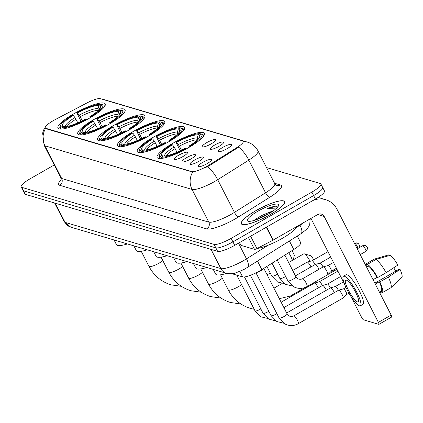 <?xml version="1.0" encoding="UTF-8"?>
<svg xmlns="http://www.w3.org/2000/svg" width="423" height="423" viewBox="0 0 423 423"><rect width="100%" height="100%" fill="white"/><g stroke="black" fill="none" stroke-linecap="round" stroke-linejoin="round"><path stroke-width="0.63" d="M109.097 124.172A26.559 5.658 -27.1 0 0 125.065 109.795A26.559 5.658 -27.1 0 0 93.747 119.619A26.559 5.658 -27.1 0 0 77.779 133.996A26.559 5.658 -27.1 0 0 109.097 124.172M168.603 141.821A26.559 5.658 -27.1 0 0 184.571 127.45A26.559 5.658 -27.1 0 0 153.253 137.269A26.559 5.658 -27.1 0 0 137.285 151.646A26.559 5.658 -27.1 0 0 168.603 141.821M148.764 135.942A26.559 5.658 -27.1 0 0 164.737 121.565A26.559 5.658 -27.1 0 0 133.419 131.389A26.559 5.658 -27.1 0 0 117.446 145.761A26.559 5.658 -27.1 0 0 148.764 135.942M128.93 130.057A26.559 5.658 -27.1 0 0 144.904 115.68A26.559 5.658 -27.1 0 0 113.586 125.504A26.559 5.658 -27.1 0 0 97.613 139.881A26.559 5.658 -27.1 0 0 128.93 130.057M89.264 118.287A26.559 5.658 -27.1 0 0 105.232 103.91A26.559 5.658 -27.1 0 0 73.914 113.734A26.559 5.658 -27.1 0 0 57.946 128.111A26.559 5.658 -27.1 0 0 89.264 118.287M188.436 147.706A26.559 5.658 -27.1 0 0 204.409 133.33A26.559 5.658 -27.1 0 0 173.092 143.154A26.559 5.658 -27.1 0 0 157.118 157.53A26.559 5.658 -27.1 0 0 188.436 147.706M214.773 144.989A7.519 1.602 152.9 0 1 223.677 142.424A7.519 1.602 152.9 0 1 219.119 146.279A7.519 1.602 152.9 0 1 210.405 149.213A7.519 1.602 152.9 0 1 214.773 144.989M206.752 142.609A7.519 1.602 152.9 0 1 215.656 140.045A7.519 1.602 152.9 0 1 211.098 143.899A7.519 1.602 152.9 0 1 202.384 146.834A7.519 1.602 152.9 0 1 206.752 142.609M222.794 147.368A7.519 1.602 152.9 0 1 231.698 144.803A7.519 1.602 152.9 0 1 227.14 148.658A7.519 1.602 152.9 0 1 218.427 151.593A7.519 1.602 152.9 0 1 222.794 147.368M194.659 160.01A7.519 1.602 152.9 0 1 203.558 157.446A7.519 1.602 152.9 0 1 199 161.3A7.519 1.602 152.9 0 1 190.292 164.235A7.519 1.602 152.9 0 1 194.659 160.01M186.638 157.631A7.519 1.602 152.9 0 1 195.537 155.067A7.519 1.602 152.9 0 1 190.979 158.921A7.519 1.602 152.9 0 1 182.271 161.856A7.519 1.602 152.9 0 1 186.638 157.631M178.617 155.252A7.519 1.602 152.9 0 1 187.516 152.687A7.519 1.602 152.9 0 1 182.958 156.542A7.519 1.602 152.9 0 1 174.25 159.476A7.519 1.602 152.9 0 1 178.617 155.252M202.68 162.39A7.519 1.602 152.9 0 1 211.579 159.825A7.519 1.602 152.9 0 1 207.021 163.68A7.519 1.602 152.9 0 1 198.313 166.614A7.519 1.602 152.9 0 1 202.68 162.39M297.29 236.029L300.679 242.654A15.032 3.204 152.9 0 1 293.784 249.507L261.848 269.594A15.032 3.204 152.9 0 1 259.701 270.879A15.032 3.204 152.9 0 1 242.612 276.896L231.836 273.702M209.089 165.033A13.531 2.882 152.9 0 1 207.159 166.197A13.531 2.882 152.9 0 1 191.783 171.611L45.843 128.317A13.531 2.882 152.9 0 1 45.266 127.905A13.531 2.882 152.9 0 1 55.45 119.46L86.974 102.942A13.531 2.882 152.9 0 1 100.299 98.649L242.665 140.88A13.531 2.882 152.9 0 1 243.241 141.293A13.531 2.882 152.9 0 1 237.039 147.458L209.089 165.033L209.411 165.668L205.594 167.508M269.98 214.784A24.307 5.176 -27.1 0 0 284.594 201.628A24.307 5.176 -27.1 0 0 255.936 210.617A24.307 5.176 -27.1 0 0 241.322 223.772A24.307 5.176 -27.1 0 0 269.98 214.784M243.31 141.425A17.539 16.724 106.5 0 1 247.296 142.075L248.967 142.662C252.975 144.343 255.994 147.114 258.03 150.974A20.045 4.272 152.9 0 1 248.84 160.106L217.697 179.696A20.045 4.272 152.9 0 1 214.836 181.409A20.045 4.272 152.9 0 1 192.053 189.435A17.539 16.724 -73.5 0 1 192.666 172.061L46.059 128.745L45.409 128.19M54.229 164.975L30.192 178.755A15.032 3.204 -27.1 0 0 21.15 186.892L22.932 190.382A15.032 3.204 -27.1 0 0 23.577 190.836L215.841 247.873A15.032 3.204 -27.1 0 0 232.93 241.856L313.633 195.585A15.032 3.204 -27.1 0 0 322.675 187.447A15.032 3.204 -27.1 0 0 322.035 186.992M45.568 128.423A17.539 16.724 106.5 0 0 44.954 145.798L192.053 189.435L208.782 222.123A20.045 4.272 -27.1 0 0 231.566 214.101A20.045 4.272 -27.1 0 0 234.427 212.383L265.565 192.798L248.84 160.106A17.539 6.588 -122.2 0 0 238.651 147.167L209.411 165.668M21.15 186.892A15.032 3.204 -27.1 0 0 21.79 187.352L214.059 244.388A15.032 3.204 -27.1 0 0 231.143 238.371L311.851 192.1A15.032 3.204 -27.1 0 0 320.893 183.963A15.032 3.204 -27.1 0 0 320.253 183.503L266.516 167.566M315.421 199.074A15.032 3.204 -27.1 0 0 324.462 190.937L322.675 187.447A15.032 3.204 -27.1 0 1 313.633 195.585L232.93 241.856A15.032 3.204 -27.1 0 1 215.841 247.873L23.577 190.836A15.032 3.204 -27.1 0 1 22.932 190.382L24.719 193.866A15.032 3.204 -27.1 0 0 25.359 194.326L217.628 251.362A15.032 3.204 -27.1 0 0 234.712 245.345L315.421 199.074L311.851 192.1M256.005 210.638A24.053 5.124 -27.1 0 0 241.544 223.656A24.053 5.124 -27.1 0 0 269.906 214.762A24.053 5.124 -27.1 0 0 284.372 201.739A24.053 5.124 -27.1 0 0 256.005 210.638M257.184 248.465A25.057 5.34 -27.1 0 0 282.241 238.387A25.057 5.34 -27.1 0 0 297.247 226.279M272.809 211.193A12.526 2.67 -27.1 0 0 266.797 213.335L271.672 211.965M277.71 207.011L276.187 206.181C274.204 206.213 271.307 207.006 267.489 208.55L275.78 208.914M266.797 213.335L261.345 215.698L253.594 220.568M268.023 214.202A17.539 3.738 -27.1 0 0 278.567 205.626A17.539 3.738 -27.1 0 0 257.887 211.199A17.539 3.738 -27.1 0 0 248.09 221.224A17.539 3.738 -27.1 0 0 268.023 214.202M267.489 208.55L273.274 207.048L277.599 207.138M256.343 219.674L261.245 217.004L268.621 213.858M239.54 242.575L240.962 245.356L254.498 249.369L248.417 237.488M312.872 200.534A20.045 19.114 -73.5 0 1 325.652 199.682A20.045 19.114 -73.5 0 1 336.941 209.158L391.143 315.077A2.506 0.534 60.2 0 1 391.666 317.039A2.506 0.534 60.2 0 1 391.534 317.044M350.456 295.614L361.607 317.403A2.506 0.534 -119.8 0 0 363.442 319.799L378.791 324.351A2.506 0.534 -119.8 0 0 378.923 324.346A2.506 0.534 -119.8 0 0 378.4 322.384L324.198 216.465A5.013 4.78 106.5 0 0 317.721 214.54L273.306 240.005A2.506 0.534 152.9 0 1 272.925 240.211L256.967 248.576A2.506 0.534 152.9 0 1 254.498 249.369M344.38 283.748L310.953 218.421M357.504 301.916A12.526 2.67 -119.8 0 0 358.159 301.885A12.526 2.67 -119.8 0 0 354.913 290.892A12.526 2.67 -119.8 0 0 346.352 280.121A12.526 2.67 -119.8 0 0 345.697 280.148A12.526 2.67 -119.8 0 0 348.943 291.146A12.526 2.67 -119.8 0 0 357.504 301.916M375.264 284.055L379.267 281.76A14.535 3.098 -119.8 0 1 381.245 290.961A14.535 3.098 -119.8 0 1 381.112 291.019L382.017 292.785A16.539 3.527 -119.8 0 0 382.244 292.7L390.736 287.83A16.539 3.527 -119.8 0 0 390.884 287.725L401.85 277.398A13.028 2.776 -119.8 0 0 400.063 269.451L399.175 269.187L374.81 283.156M389.218 255.582L388.843 254.842L374.514 259.05L366.017 263.92L366.921 265.686L366.107 266.157L366.789 265.744A14.535 3.098 -119.8 0 0 366.672 265.829M360.401 305.797L362.95 304.338A17.036 3.633 -119.8 0 0 358.54 289.38A17.036 3.633 -119.8 0 0 346.892 274.739A17.036 3.633 -119.8 0 0 346.003 274.776L343.455 276.235A17.036 3.633 -119.8 0 0 347.87 291.193A17.036 3.633 -119.8 0 0 359.513 305.84A17.036 3.633 -119.8 0 0 360.401 305.797A17.036 3.633 -119.8 0 0 355.992 290.844A17.036 3.633 -119.8 0 0 344.343 276.198A17.036 3.633 -119.8 0 0 343.455 276.235M368.37 266.12L367.465 264.349L375.962 259.479L390.286 255.27A13.028 2.776 -119.8 0 1 397.832 265.094L386.12 272.703L377.623 277.578L377.036 277.403A14.535 3.098 -119.8 0 0 368.37 266.12L366.604 267.13M377.623 277.578A16.539 3.527 -119.8 0 0 367.465 264.349M366.017 263.92A16.539 3.527 -119.8 0 0 365.789 264.005A16.539 3.527 -119.8 0 0 365.34 264.661M379.785 291.796A16.539 3.527 -119.8 0 0 380.568 292.356L381.52 291.812M380.171 291.579L380.568 292.356M386.12 272.703A16.539 3.527 -119.8 0 0 375.962 259.479M374.514 259.05A16.539 3.527 -119.8 0 0 374.455 259.066A16.539 3.527 -119.8 0 0 374.286 259.135L365.789 264.005M393.713 267.775A10.025 2.136 -119.8 0 0 395.875 271.08M377.036 277.403L373.033 279.693M382.244 292.7A16.539 3.527 -119.8 0 0 379.854 281.935L388.351 277.065L400.063 269.451M379.267 281.76L379.854 281.935M390.884 287.725A16.539 3.527 -119.8 0 0 388.351 277.065M180.209 150.821L176.031 142.181A23.852 5.081 -27.1 0 1 200.148 133.689L198.181 134.815A21.547 4.59 -27.1 0 0 176.703 142.377L179.378 146.157L181.456 150.218M197.472 139.928L197.25 137.903L198.181 134.815M213.234 269.393L215.556 273.93A27.564 5.869 -27.1 0 0 226.638 273.369M159.09 156.325A24.857 5.293 -27.1 0 0 159.08 157.626A24.857 5.293 -27.1 0 0 159.524 158.107L159.931 156.743A23.852 5.081 -27.1 0 1 159.534 155.051L159.09 156.325M159.746 158.535L159.524 158.107M200.148 133.689L201.496 134.17M203.082 136.841A24.857 5.293 -27.1 0 0 203.336 134.979A24.857 5.293 -27.1 0 0 202.892 134.498L201.591 134.117A23.852 5.081 -27.1 0 1 189.742 146.247L190.112 146.728M177.015 152.269L174.128 146.987L172.457 144.814L171.786 144.613A23.852 5.081 -27.1 0 0 159.534 155.051M172.457 144.814A21.547 4.59 -27.1 0 0 161.898 155.616L159.931 156.743M176.703 142.377L176.031 142.181M189.742 146.247L189.07 146.046A21.547 4.59 -27.1 0 0 199.942 136.74A21.547 4.59 -27.1 0 0 199.63 135.244L201.591 134.117M161.898 155.616L163.373 156.05M189.298 147.209L189.07 146.046M199.63 135.244L198.609 138.77M185.85 149.145L185.491 148.679A23.852 5.081 -27.1 0 1 161.38 157.171L160.973 158.535M161.38 157.171L163.347 156.045A21.547 4.59 -27.1 0 0 184.825 148.484L185.491 148.679M160.375 144.941L156.198 136.296A23.852 5.081 -27.1 0 1 180.309 127.804L178.347 128.93A21.547 4.59 -27.1 0 0 156.87 136.497L159.545 140.272L161.623 144.333M177.639 134.043L177.417 132.024L178.347 128.93M193.401 263.508L195.722 268.05A27.564 5.869 -27.1 0 0 206.805 267.484M139.252 150.44A24.857 5.293 -27.1 0 0 139.246 151.741A24.857 5.293 -27.1 0 0 139.69 152.222L140.098 150.858A23.852 5.081 -27.1 0 1 139.701 149.166L139.252 150.44M139.907 152.65L139.69 152.222M180.309 127.804L181.663 128.291M183.249 130.956A24.857 5.293 -27.1 0 0 183.503 129.094A24.857 5.293 -27.1 0 0 183.059 128.618L181.758 128.232A23.852 5.081 -27.1 0 1 169.903 140.362L170.273 140.843M157.176 146.384L154.295 141.102L152.618 138.929L151.952 138.733A23.852 5.081 -27.1 0 0 139.701 149.166M152.618 138.929A21.547 4.59 -27.1 0 0 142.065 149.731L140.098 150.858M156.87 136.497L156.198 136.296M169.903 140.362L169.237 140.161A21.547 4.59 -27.1 0 0 180.108 130.855A21.547 4.59 -27.1 0 0 179.791 129.359L181.758 128.232M142.065 149.731L143.534 150.165M169.464 141.324L169.237 140.161M179.791 129.359L178.77 132.885M166.017 143.265L165.657 142.8A23.852 5.081 -27.1 0 1 141.546 151.291L141.139 152.65M141.546 151.291L143.508 150.16A21.547 4.59 -27.1 0 0 164.986 142.599L165.657 142.8M332.076 272.111A8.518 1.814 -119.8 0 0 331.701 270.979M310.122 261.303A8.518 1.814 -119.8 0 0 304.211 253.811A8.518 1.814 -119.8 0 0 303.767 253.826L288.623 262.509M140.536 139.056L136.365 130.411A23.852 5.081 -27.1 0 1 160.476 121.919L158.509 123.045A21.547 4.59 -27.1 0 0 137.031 130.612L139.712 134.387L141.79 138.448M157.805 128.158L157.578 126.139L158.509 123.045M173.567 257.623L175.889 262.165A27.564 5.869 -27.1 0 0 186.971 261.599M119.418 144.56A24.857 5.293 -27.1 0 0 119.413 145.856A24.857 5.293 -27.1 0 0 119.852 146.337L120.264 144.978A23.852 5.081 -27.1 0 1 119.862 143.281L119.418 144.56M120.074 146.765L119.852 146.337M160.476 121.919L161.829 122.406M163.41 125.071A24.857 5.293 -27.1 0 0 163.669 123.209A24.857 5.293 -27.1 0 0 163.225 122.733L161.924 122.347A23.852 5.081 -27.1 0 1 150.07 134.477L150.44 134.958M137.343 140.499L134.461 135.217L132.785 133.044L132.113 132.848A23.852 5.081 -27.1 0 0 119.862 143.281M132.785 133.044A21.547 4.59 -27.1 0 0 122.226 143.846L120.264 144.978M137.031 130.612L136.365 130.411M150.07 134.477L149.398 134.281A21.547 4.59 -27.1 0 0 160.269 124.975A21.547 4.59 -27.1 0 0 159.957 123.479L161.924 122.347M122.226 143.846L123.701 144.28M149.631 135.439L149.398 134.281M159.957 123.479L158.937 127M146.178 137.38L145.824 136.915A23.852 5.081 -27.1 0 1 121.708 145.406L121.301 146.765M121.708 145.406L123.675 144.28A21.547 4.59 -27.1 0 0 145.152 136.714L145.824 136.915M304.211 253.811L310.688 255.735A3.506 0.746 60.2 0 1 313.639 259.87M120.703 133.171L116.526 124.526A23.852 5.081 -27.1 0 1 140.642 116.034L138.675 117.166A21.547 4.59 -27.1 0 0 117.197 124.727L119.873 128.507L121.951 132.568M137.967 122.273L137.745 120.254L138.675 117.166M153.729 251.738L156.055 256.28A27.564 5.869 -27.1 0 0 167.133 255.714M99.585 138.675A24.857 5.293 -27.1 0 0 99.574 139.976A24.857 5.293 -27.1 0 0 100.018 140.452L100.425 139.093A23.852 5.081 -27.1 0 1 100.029 137.396L99.585 138.675M100.24 140.885L100.018 140.452M140.642 116.034L141.996 116.521M143.577 119.191A24.857 5.293 -27.1 0 0 143.831 117.33A24.857 5.293 -27.1 0 0 143.392 116.848L142.091 116.468A23.852 5.081 -27.1 0 1 130.236 128.592L130.607 129.078M117.509 134.62L114.622 129.338L112.952 127.164L112.28 126.963A23.852 5.081 -27.1 0 0 100.029 137.396M112.952 127.164A21.547 4.59 -27.1 0 0 102.392 137.967L100.425 139.093M117.197 124.727L116.526 124.526M130.236 128.592L129.565 128.396A21.547 4.59 -27.1 0 0 140.436 119.09A21.547 4.59 -27.1 0 0 140.124 117.594L142.091 116.468M102.392 137.967L103.868 138.395M129.792 129.554L129.565 128.396M140.124 117.594L139.104 121.115M126.345 131.495L125.985 131.03A23.852 5.081 -27.1 0 1 101.874 139.521L101.467 140.885M101.874 139.521L103.841 138.395A21.547 4.59 -27.1 0 0 125.319 130.829L125.985 131.03M292.404 260.341A8.518 1.814 -119.8 0 0 288.692 252.705M291.844 250.723A3.506 0.746 60.2 0 1 294.26 255.788L293.261 259.849M100.87 127.286L96.693 118.646A23.852 5.081 -27.1 0 1 120.809 110.154L118.842 111.281A21.547 4.59 -27.1 0 0 97.364 118.842L100.04 122.622L102.117 126.683M118.133 116.394L117.911 114.369L118.842 111.281M133.895 245.858L136.217 250.395A27.564 5.869 -27.1 0 0 147.299 249.834M79.746 132.79A24.857 5.293 -27.1 0 0 79.741 134.091A24.857 5.293 -27.1 0 0 80.185 134.567L80.592 133.208A23.852 5.081 -27.1 0 1 80.196 131.516L79.746 132.79M80.402 135L80.185 134.567M120.809 110.154L122.157 110.636M123.743 113.306A24.857 5.293 -27.1 0 0 123.997 111.445A24.857 5.293 -27.1 0 0 123.553 110.963L122.252 110.583A23.852 5.081 -27.1 0 1 110.403 122.712L110.773 123.193M97.676 128.735L94.789 123.453L93.118 121.279L92.447 121.078A23.852 5.081 -27.1 0 0 80.196 131.516M93.118 121.279A21.547 4.59 -27.1 0 0 82.559 132.082L80.592 133.208M97.364 118.842L96.693 118.646M110.403 122.712L109.731 122.511A21.547 4.59 -27.1 0 0 120.603 113.205A21.547 4.59 -27.1 0 0 120.291 111.709L122.252 110.583M82.559 132.082L84.029 132.51A21.547 4.59 -27.1 0 0 105.48 124.949L106.511 125.61M109.959 123.675L109.731 122.511M120.291 111.709L119.265 115.23M81.634 135L82.041 133.636A23.852 5.081 -27.1 0 0 106.152 125.145M82.041 133.636L84.008 132.51M81.036 121.401L76.859 112.761A23.852 5.081 -27.1 0 1 100.97 104.27L99.003 105.396A21.547 4.59 -27.1 0 0 77.531 112.957L80.206 116.737L82.284 120.798M98.3 110.509L98.078 108.484L99.003 105.396M114.062 239.973L116.383 244.51A27.564 5.869 -27.1 0 0 127.466 243.949M59.913 126.905A24.857 5.293 -27.1 0 0 59.907 128.206A24.857 5.293 -27.1 0 0 60.352 128.687L60.759 127.323A23.852 5.081 -27.1 0 1 60.357 125.631L59.913 126.905M60.568 129.115L60.352 128.687M100.97 104.27L102.324 104.751M103.905 107.421A24.857 5.293 -27.1 0 0 104.164 105.56A24.857 5.293 -27.1 0 0 103.72 105.078L102.419 104.698A23.852 5.081 -27.1 0 1 90.564 116.827L90.934 117.308M77.837 122.85L74.956 117.568L73.279 115.394L72.613 115.193A23.852 5.081 -27.1 0 0 60.357 125.631M73.279 115.394A21.547 4.59 -27.1 0 0 62.726 126.197L60.759 127.323M77.531 112.957L76.859 112.761M90.564 116.827L89.893 116.626A21.547 4.59 -27.1 0 0 100.764 107.32A21.547 4.59 -27.1 0 0 100.452 105.824L102.419 104.698M62.726 126.197L64.196 126.63M90.125 117.79L89.893 116.626M100.452 105.824L99.431 109.351M86.678 119.725L86.318 119.26A23.852 5.081 -27.1 0 1 62.207 127.751L61.795 129.115M62.207 127.751L64.169 126.625A21.547 4.59 -27.1 0 0 85.647 119.064L86.318 119.26M263.751 268.394A4.51 0.962 152.9 0 1 261.023 270.646A4.51 0.962 152.9 0 1 256.93 272.386M293.811 315.875L338.58 290.21A4.51 0.962 60.2 0 1 338.627 290.189A4.51 0.962 60.2 0 1 338.818 290.199A4.51 0.962 60.2 0 1 342.128 294.508A4.51 0.962 60.2 0 1 343.111 298.004A4.51 0.962 60.2 0 1 343.069 298.035L298.294 323.701C293.863 326.107 289.369 326.175 284.816 323.907L279.08 317.996A4.51 0.962 152.9 0 0 279.201 318.107A4.51 0.962 152.9 0 0 284.399 316.33A4.51 0.962 152.9 0 0 287.111 313.887L289.131 315.986C290.791 316.642 292.351 316.605 293.811 315.875A4.51 0.962 60.2 0 1 294.043 315.865A4.51 0.962 60.2 0 1 294.133 315.896A4.51 0.962 60.2 0 1 297.195 319.867A4.51 0.962 60.2 0 1 298.294 323.701M343.45 288.861A3.257 0.693 60.2 0 1 343.487 288.846A3.257 0.693 60.2 0 1 343.624 288.851A3.257 0.693 60.2 0 1 346.014 291.965A3.257 0.693 60.2 0 1 346.723 294.487A3.257 0.693 60.2 0 1 346.691 294.508L348.991 293.192M286.657 312.999L330.559 287.83A4.51 0.962 60.2 0 1 330.606 287.809A4.51 0.962 60.2 0 1 330.797 287.82A4.51 0.962 60.2 0 1 334.107 292.129A4.51 0.962 60.2 0 1 334.355 292.631M343.434 281.892L335.444 286.471A3.257 0.693 60.2 0 1 335.465 286.466A3.257 0.693 60.2 0 1 335.603 286.471A3.257 0.693 60.2 0 1 337.993 289.586A3.257 0.693 60.2 0 1 338.347 290.342M283.896 307.606L322.538 285.451A4.51 0.962 60.2 0 1 322.585 285.43A4.51 0.962 60.2 0 1 322.775 285.44A4.51 0.962 60.2 0 1 326.085 289.75A4.51 0.962 60.2 0 1 326.334 290.252M327.407 284.103A3.257 0.693 60.2 0 1 327.444 284.087A3.257 0.693 60.2 0 1 327.582 284.092A3.257 0.693 60.2 0 1 329.972 287.206A3.257 0.693 60.2 0 1 330.326 287.963M281.136 302.207L314.516 283.072A4.51 0.962 60.2 0 1 314.569 283.05A4.51 0.962 60.2 0 1 314.754 283.061A4.51 0.962 60.2 0 1 318.064 287.37A4.51 0.962 60.2 0 1 318.313 287.873M319.386 281.723A3.257 0.693 60.2 0 1 319.423 281.707A3.257 0.693 60.2 0 1 319.561 281.713A3.257 0.693 60.2 0 1 321.951 284.827A3.257 0.693 60.2 0 1 322.305 285.583M307.082 286.535A4.51 0.962 60.2 0 0 305.982 282.701A4.51 0.962 60.2 0 0 302.916 278.731A4.51 0.962 60.2 0 0 302.831 278.699A4.51 0.962 60.2 0 0 302.593 278.709L323.241 266.876A4.51 0.962 60.2 0 1 323.288 266.855A4.51 0.962 60.2 0 1 323.473 266.865A4.51 0.962 60.2 0 1 326.783 271.175A4.51 0.962 60.2 0 1 327.767 274.67A4.51 0.962 60.2 0 1 327.725 274.701L307.082 286.535C302.646 288.941 298.157 289.009 293.604 286.741L287.867 280.83A4.51 0.962 152.9 0 0 287.984 280.941A4.51 0.962 152.9 0 0 293.187 279.164A4.51 0.962 152.9 0 0 295.899 276.721A4.51 0.962 152.9 0 0 295.777 276.616M328.111 265.528A3.257 0.693 60.2 0 1 328.148 265.512A3.257 0.693 60.2 0 1 328.28 265.517A3.257 0.693 60.2 0 1 330.67 268.631A3.257 0.693 60.2 0 1 331.378 271.154A3.257 0.693 60.2 0 1 331.352 271.18M295.444 275.833L315.22 264.497A4.51 0.962 60.2 0 1 315.267 264.475A4.51 0.962 60.2 0 1 315.452 264.486A4.51 0.962 60.2 0 1 318.762 268.795A4.51 0.962 60.2 0 1 319.011 269.298M320.089 263.148A3.257 0.693 60.2 0 1 320.126 263.132A3.257 0.693 60.2 0 1 320.259 263.138A3.257 0.693 60.2 0 1 322.649 266.252A3.257 0.693 60.2 0 1 323.008 267.008M292.684 270.44L307.198 262.117A4.51 0.962 60.2 0 1 307.246 262.096A4.51 0.962 60.2 0 1 307.431 262.107A4.51 0.962 60.2 0 1 310.741 266.416A4.51 0.962 60.2 0 1 310.99 266.918M312.068 260.769A3.257 0.693 60.2 0 1 312.105 260.753A3.257 0.693 60.2 0 1 312.237 260.758A3.257 0.693 60.2 0 1 314.627 263.873A3.257 0.693 60.2 0 1 314.987 264.629M257.48 261.065L261.848 269.594M237.039 147.458L237.361 148.092M45.843 128.317L46.059 128.745M191.783 171.611L192 172.039M239.778 271.36L242.612 276.896M289.422 240.978L293.784 249.507M59.669 185.285A5.013 4.78 106.5 0 0 61.684 178.49L208.782 222.123A5.013 4.78 106.5 0 1 206.762 228.917L59.669 185.285A25.057 5.34 152.9 0 1 61.245 179.727M60.833 177.882A20.045 4.272 -27.1 0 0 61.684 178.49L44.954 145.798A20.045 4.272 152.9 0 1 44.103 145.189L60.833 177.882L61.055 180.632M207.45 166.704A17.539 6.588 -122.2 0 1 217.697 179.696L234.427 212.383A5.013 1.882 57.8 0 0 238.821 216.745A25.057 5.34 152.9 0 1 206.762 228.917M101.874 99.119A17.539 16.724 -73.5 0 1 104.185 99.622L247.296 142.075M274.543 183.249L280.38 184.983A25.057 5.34 152.9 0 1 269.959 197.155L238.821 216.745M21.79 187.352L25.359 194.326M214.059 244.388L217.628 251.362M231.143 238.371L234.712 245.345M269.959 197.155A5.013 1.882 57.8 0 1 265.565 192.798A20.045 4.272 -27.1 0 0 274.76 183.667L276.727 185.427A5.013 4.78 106.5 0 0 280.38 184.983M55.26 203.193L65.079 222.376A10.025 9.555 106.5 0 0 70.72 227.114L64.222 221.768A20.045 4.272 -27.1 0 0 65.079 222.376L220.859 268.589A20.045 4.272 -27.1 0 0 243.643 260.568A20.045 4.272 -27.1 0 0 246.503 258.85L238.487 243.183M211.045 249.406L220.859 268.589A10.025 9.555 106.5 0 0 226.506 273.327L70.72 227.114M296.703 227.278L300.002 225.2L299.801 224.814M310.159 218.876L309.731 224.465L308.446 227.061L306.686 229.25L301.012 233.686A10.025 3.765 -122.2 0 0 300.002 225.2A20.045 4.272 -27.1 0 0 304.386 222.186M301.012 233.686L247.513 267.331A10.025 3.765 -122.2 0 0 246.503 258.85L268.214 245.197M317.715 214.54L324.198 216.465M266.664 227.024L273.306 240.005M378.4 322.384L391.143 315.077M272.925 240.211L266.289 227.241M250.638 236.214L256.967 248.576M279.333 298.68L290.342 296.037A8.518 1.814 60.2 0 1 290.786 296.021A8.518 1.814 60.2 0 1 291.384 296.333M197.409 139.807A18.543 3.95 -27.1 0 0 179.378 146.157M174.128 146.987A19.278 4.108 -27.1 0 0 164.552 156.039M197.25 137.903A19.278 4.108 -27.1 0 0 178.379 144.55M175.133 148.589A18.543 3.95 -27.1 0 0 166.366 155.796M241.581 284.594A8.518 1.814 152.9 0 1 238.334 286.731A8.518 1.814 152.9 0 1 228.653 290.141A8.518 1.814 152.9 0 1 228.288 289.882L220.579 274.813M177.575 133.922A18.543 3.95 -27.1 0 0 159.545 140.272M154.295 141.102A19.278 4.108 -27.1 0 0 144.719 150.154M177.417 132.024A19.278 4.108 -27.1 0 0 158.54 138.67M155.299 142.71A18.543 3.95 -27.1 0 0 146.532 149.911M222.329 278.234A8.518 1.814 152.9 0 1 218.501 280.851A8.518 1.814 152.9 0 1 208.819 284.261A8.518 1.814 152.9 0 1 208.454 284.002L200.74 268.928M157.742 128.037A18.543 3.95 -27.1 0 0 139.712 134.387M134.461 135.217A19.278 4.108 -27.1 0 0 124.885 144.269M157.578 126.139A19.278 4.108 -27.1 0 0 138.707 132.785M135.46 136.825A18.543 3.95 -27.1 0 0 126.699 144.026M202.49 272.349A8.518 1.814 152.9 0 1 198.667 274.966A8.518 1.814 152.9 0 1 188.981 278.376A8.518 1.814 152.9 0 1 188.621 278.117L180.907 263.043M137.909 122.152A18.543 3.95 -27.1 0 0 119.873 128.507M114.622 129.338A19.278 4.108 -27.1 0 0 105.047 138.384M137.745 120.254A19.278 4.108 -27.1 0 0 118.874 126.9M115.627 130.94A18.543 3.95 -27.1 0 0 106.866 138.141M182.657 266.464A8.518 1.814 152.9 0 1 178.829 269.081A8.518 1.814 152.9 0 1 169.147 272.491A8.518 1.814 152.9 0 1 168.782 272.232L161.073 257.158M118.07 116.272A18.543 3.95 -27.1 0 0 100.04 122.622M94.789 123.453A19.278 4.108 -27.1 0 0 85.213 132.499M117.911 114.369A19.278 4.108 -27.1 0 0 99.035 121.015M95.794 125.055A18.543 3.95 -27.1 0 0 87.027 132.256M162.823 260.579A8.518 1.814 152.9 0 1 158.995 263.196A8.518 1.814 152.9 0 1 149.314 266.606A8.518 1.814 152.9 0 1 148.949 266.347L141.234 251.278M98.236 110.387A18.543 3.95 -27.1 0 0 80.206 116.737M74.956 117.568A19.278 4.108 -27.1 0 0 65.38 126.62M98.078 108.484A19.278 4.108 -27.1 0 0 79.201 115.13M75.955 119.17A18.543 3.95 -27.1 0 0 67.194 126.377M286.995 313.776A4.51 0.962 152.9 0 1 287.111 313.887L263.815 268.356M276.864 313.66A4.51 0.962 152.9 0 1 276.378 313.951A4.51 0.962 152.9 0 1 271.18 315.727A4.51 0.962 152.9 0 1 271.058 315.616L250.432 275.299M365.43 264.423A3.257 3.104 106.5 0 0 365.118 264.227M268.843 311.28A4.51 0.962 152.9 0 1 268.356 311.571A4.51 0.962 152.9 0 1 263.159 313.348A4.51 0.962 152.9 0 1 263.037 313.237L244.473 276.954M260.822 308.901A4.51 0.962 152.9 0 1 260.335 309.192A4.51 0.962 152.9 0 1 255.138 310.968A4.51 0.962 152.9 0 1 255.021 310.857L236.753 275.161M362.855 245.694A3.257 0.693 60.2 0 1 365.081 248.497A3.257 0.693 60.2 0 1 365.927 251.357C369.422 246.567 366.54 247.682 367.064 246.794L365.234 245.409A3.257 3.104 106.5 0 0 362.855 245.694A3.257 0.693 60.2 0 0 362.685 245.705L357.239 248.824M367.069 246.947A3.257 3.104 106.5 0 0 365.234 245.409L362.685 245.705M359.048 244.568A3.257 3.104 106.5 0 0 354.834 243.315A3.257 0.693 60.2 0 1 356.621 245.361A3.257 0.693 60.2 0 1 357.985 248.401M285.647 276.494A4.51 0.962 152.9 0 1 285.165 276.785A4.51 0.962 152.9 0 1 279.963 278.561A4.51 0.962 152.9 0 1 279.846 278.45L285.583 284.362L292.42 286.017M354.479 243.431L354.664 243.325A3.257 0.693 60.2 0 1 354.834 243.315M277.625 274.115A4.51 0.962 152.9 0 1 277.144 274.405A4.51 0.962 152.9 0 1 271.941 276.182A4.51 0.962 152.9 0 1 271.825 276.071L277.562 281.982L284.399 283.637M243.241 141.293L243.421 141.642M45.266 127.905L45.425 128.217M45.393 126.916L43.759 129.782L42.644 133.044L44.103 145.189M101.737 99.077L104.185 99.622M320.893 183.963L322.675 187.447M258.03 150.974L274.76 183.667M247.513 267.331L245.731 268.404C245.16 269.023 241.792 270.514 235.637 272.872C233.771 273.824 230.725 273.972 226.506 273.327M64.222 221.768L54.62 203.003M241.882 224.317L241.544 223.656M284.705 202.4L284.372 201.739M318.101 197.446L325.652 199.682M391.666 317.039L378.923 324.346M240.856 245.277L239.487 242.606M381.171 257.094L374.455 259.066M381.245 290.961L379.357 292.044M290.342 296.037L305.697 287.233M327.989 274.453L336.988 269.292M159.545 158.53L159.08 157.626M203.796 135.883L203.336 134.979M228.288 289.882C233.189 299.13 240.555 305.295 250.384 308.388L254.223 309.298M273.956 288.174L282.109 283.5M139.706 152.645L139.246 151.741M183.963 129.998L183.503 129.094M333.319 270.048L332.933 271.619M208.454 284.002C213.356 293.245 220.721 299.41 230.551 302.503L240.899 303.984M267.13 274.834L270.271 273.031M119.873 146.76L119.413 145.856M164.129 124.113L163.669 123.209M188.621 278.117C193.517 287.36 200.883 293.525 210.717 296.618L221.065 298.099M100.04 140.875L99.574 139.976M144.296 118.229L143.831 117.33M168.782 272.232C173.684 281.475 181.049 287.645 190.879 290.733L201.232 292.219M80.206 134.995L79.741 134.091M124.457 112.349L123.997 111.445M148.949 266.347C153.85 275.59 161.216 281.76 171.045 284.848L181.398 286.334M60.367 129.11L59.907 128.206M104.624 106.464L104.164 105.56M255.984 272.861L279.08 317.996M345.956 287.423L343.465 288.851L338.627 290.189M346.723 294.487L343.111 298.004M283.637 323.183L276.801 321.528L271.058 315.616M335.465 286.466L330.606 287.809M365.435 264.407L365.112 264.216M275.616 320.803L268.779 319.148L263.037 313.237M327.444 284.087L322.585 285.43M340.674 276.499L327.428 284.092M267.595 318.424L260.758 316.769L255.021 310.857M337.914 271.101L319.407 281.713L314.569 283.05M277.181 259.949L287.867 280.83M302.593 278.709C301.134 279.439 299.574 279.476 297.914 278.82L295.899 276.721L284.848 255.127M328.148 265.512L323.288 266.855M333.483 262.445L328.126 265.517M331.378 271.154L327.767 274.67M365.927 251.357L360.211 254.63M336.454 268.251L331.368 271.169M359.127 247.746L359.492 245.573L358.646 243.902L357.213 243.029L354.664 243.325M272.031 263.185L279.846 278.45M320.126 263.132L315.267 264.475M330.723 257.052L320.105 263.138M266.887 266.421L271.825 276.071M327.962 251.659L312.084 260.758L307.246 262.096"/></g></svg>

